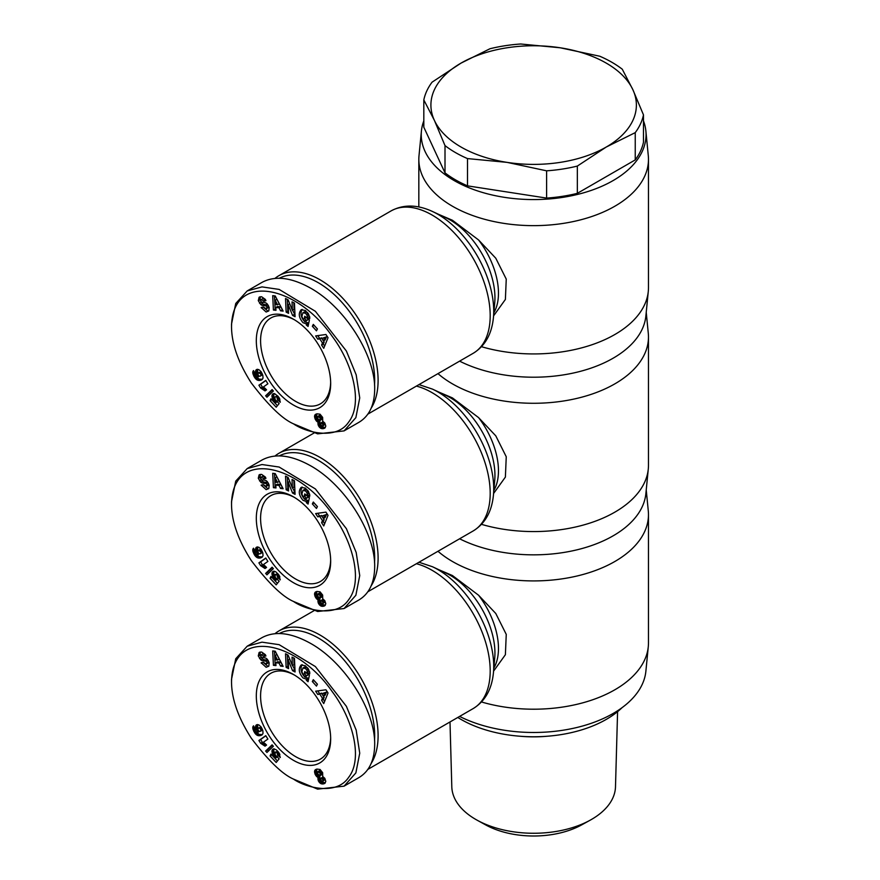 <?xml version="1.0" encoding="UTF-8"?>
<svg xmlns="http://www.w3.org/2000/svg" width="880" height="880" viewBox="0 0 880 880"><rect width="100%" height="100%" fill="white"/><g stroke="black" fill="none" stroke-linecap="round" stroke-linejoin="round"><path stroke-width="1.32" d="M371.195 408.155A82.192 47.454 -120 0 0 319.99 279.752A82.192 47.454 -120 0 0 278.894 275.682A82.192 47.454 -120 0 0 275.022 278.377M493.581 315.865L505.384 299.453L506.253 279.114L495.781 258.214L478.577 239.965L452.452 220.275L438.79 214.423M423.819 120.868A112.409 64.9 0 0 0 421.421 131.01L419.012 155.606A114.818 66.286 0 0 0 418.825 159.357A114.818 66.286 0 0 0 452.452 206.228A114.818 66.286 0 0 0 577.588 220.594A114.818 66.286 0 0 0 648.472 159.357A114.818 66.286 0 0 0 648.285 155.606L645.876 131.01A112.409 64.9 0 0 0 643.478 120.868M421.421 131.01A112.409 64.9 0 0 0 454.168 180.565A112.409 64.9 0 0 0 579.579 193.908A112.409 64.9 0 0 0 645.876 131.01M459.613 361.141A112.409 64.9 0 0 0 577.17 372.152A112.409 64.9 0 0 0 645.876 315.986L648.285 291.39A114.818 66.286 0 0 0 648.472 287.639L648.472 159.357M481.481 346.698A114.818 66.286 0 0 0 648.285 291.39M330.649 382.349A49.555 28.611 60 0 1 320.408 403.832A49.555 28.611 60 0 1 295.625 401.379A49.555 28.611 60 0 1 263.252 357.709A49.555 28.611 60 0 1 270.853 317.999A49.555 28.611 60 0 1 294.58 319.869M293.491 319.22L293.491 319.22A52.58 30.36 60 0 1 330.671 383.614A52.58 30.36 60 0 1 293.491 405.075A52.58 30.36 60 0 1 256.311 340.681A52.58 30.36 60 0 1 293.491 319.22M266.134 312.015L261.173 307.494L263.219 306.999L266.31 308.748L266.937 307.186A1.188 0.693 -120 0 0 265.826 305.899L262.548 305.448A4.466 2.574 60 0 1 260.766 304.568L258.28 300.619L259.083 297.286L261.58 296.725L265.353 299.409L265.936 300.685L263.934 301.18L261.162 299.563L260.579 300.487A1.188 0.693 -120 0 0 261.723 302.159L264.935 302.599A4.466 2.574 60 0 1 267.454 304.205L269.192 307.549L268.796 310.904L266.134 312.015L268.763 310.937M263.109 307.032L267.839 311.025M259.083 297.286L259.71 296.923M260.326 296.736L260.018 299.717L262.471 303.589A4.466 2.574 -120 0 0 264.253 304.458L267.542 304.909A1.188 0.693 60 0 1 268.257 305.382M308.583 314.105A2.233 1.287 60 0 1 308.891 315.359A2.233 1.287 60 0 1 308.858 315.722L309.529 316.294M306.361 323.873L303.006 322.685C298.782 317.669 298.177 313.346 301.202 309.716L305.536 310.563L309.584 316.459A5.511 3.179 60 0 1 309.749 317.878A5.511 3.179 60 0 1 309.694 318.648L307.153 316.712A2.233 1.287 -120 0 0 307.186 316.349A2.233 1.287 -120 0 0 306.713 314.776L305.514 313.313L302.885 312.774L301.873 316.58L303.93 320.463L305.679 321.145L306.625 320.452L304.293 318.516L304.755 316.261L309.386 320.078L308.066 326.447L306.361 325.039L306.361 323.873L308.066 322.883L308.495 324.401M304.37 311.949L307.219 312.323L308.121 313.313M306.042 317.317L308.341 319.462L306.064 320.98M302.126 309.386C300.047 313.39 300.916 317.493 304.722 321.706L308.066 322.883M295.625 425.062L293.491 423.83C305.305 432.124 336.292 440.825 348.689 422.026C363.022 403.678 353.155 364.034 332.145 336.259C296.912 285.34 232.529 271.381 231.528 326.381C231.528 343.431 238.106 362.274 251.273 382.91C268.312 405.361 282.392 419.001 293.491 423.83L317.647 433.862L344.069 430.892L355.861 417.648L359.733 397.925L356.18 374.836L346.39 351.043L315.37 311.278L279.136 289.41L261.998 286.891L247.192 290.939L235.741 303.479L231.528 324.005M344.069 430.892L359.029 422.257C369.259 416.042 374.484 405.053 374.682 389.29C375.397 355.41 344.85 307.197 310.585 288.134C291.258 277.365 275.11 275.429 262.152 282.304L247.192 290.939M279.345 278.234A79.772 46.057 60 0 1 318.274 282.711A79.772 46.057 60 0 1 374.539 384.945M371.195 585.783A82.192 47.454 -120 0 0 319.99 457.38A82.192 47.454 -120 0 0 278.894 453.31A82.192 47.454 -120 0 0 275.022 456.016M493.581 493.493L505.384 477.092L506.253 456.753L495.781 435.842L478.577 417.604L452.452 397.914L438.79 392.062M437.976 373.637A114.818 66.286 0 0 0 452.452 383.867A114.818 66.286 0 0 0 577.588 398.233A114.818 66.286 0 0 0 648.472 336.985A114.818 66.286 0 0 0 648.285 333.234L646.228 312.312M459.613 538.78A112.409 64.9 0 0 0 577.17 549.78A112.409 64.9 0 0 0 645.876 493.625L648.285 469.029A114.818 66.286 0 0 0 648.472 465.278L648.472 336.985M481.481 524.337A114.818 66.286 0 0 0 648.285 469.029M330.649 559.988A49.555 28.611 60 0 1 320.408 581.471A49.555 28.611 60 0 1 295.625 579.007A49.555 28.611 60 0 1 263.252 535.348A49.555 28.611 60 0 1 270.853 495.638A49.555 28.611 60 0 1 294.58 497.497M293.491 496.859L293.491 496.859A52.58 30.36 60 0 1 330.671 561.253A52.58 30.36 60 0 1 293.491 582.714A52.58 30.36 60 0 1 256.311 518.32A52.58 30.36 60 0 1 293.491 496.859M266.134 489.654L261.173 485.133L263.219 484.638L266.31 486.376L266.937 484.814A1.188 0.693 -120 0 0 265.826 483.527L262.548 483.076A4.466 2.574 60 0 1 260.766 482.207L258.28 478.258L259.083 474.914L261.58 474.364L265.353 477.048L265.936 478.324L263.934 478.808L261.162 477.191L260.579 478.115A1.188 0.693 -120 0 0 261.723 479.798L264.935 480.238A4.466 2.574 60 0 1 267.454 481.833L269.192 485.177L268.796 488.532L266.134 489.654L268.763 488.576M263.109 484.66L267.839 488.664M259.083 474.914L259.71 474.562M260.326 474.375L260.018 477.345L262.471 481.217A4.466 2.574 -120 0 0 264.253 482.086L267.542 482.548A1.188 0.693 60 0 1 268.257 483.021M308.583 491.744A2.233 1.287 60 0 1 308.891 492.998A2.233 1.287 60 0 1 308.858 493.361L309.529 493.933M306.361 501.501L303.006 500.324C298.782 495.297 298.177 490.974 301.202 487.355L305.536 488.191L309.584 494.098A5.511 3.179 60 0 1 309.749 495.506A5.511 3.179 60 0 1 309.694 496.287L307.153 494.362A2.233 1.287 -120 0 0 307.186 493.988A2.233 1.287 -120 0 0 306.713 492.415L305.514 490.941L302.885 490.413L301.873 494.208L303.93 498.091L305.679 498.773L306.625 498.08L304.293 496.155L304.755 493.889L309.386 497.717L308.066 504.086L306.361 502.678L306.361 501.501L308.066 500.522L308.495 502.04M304.37 489.577L307.219 489.962L308.121 490.952M306.042 494.956L308.341 497.101L306.064 498.619M302.126 487.025C300.047 491.018 300.916 495.132 304.722 499.334L308.066 500.522M295.625 602.701L293.491 601.458C305.305 609.763 336.292 618.453 348.689 599.665C363.022 581.306 353.155 541.662 332.145 513.898C296.912 462.979 232.529 449.009 231.528 504.02C231.528 521.059 238.106 539.902 251.273 560.538C268.312 582.989 282.392 596.629 293.491 601.458L317.647 611.501L344.069 608.531L355.861 595.276L359.733 575.553L356.18 552.464L346.39 528.682L315.37 488.917L279.136 467.038L261.998 464.53L247.192 468.578L235.741 481.107L231.528 501.644M344.069 608.531L359.029 599.896C369.259 593.67 374.484 582.681 374.682 566.918C375.397 533.049 344.85 484.836 310.585 465.773C291.258 455.004 275.11 453.057 262.152 459.943L247.192 468.578M279.345 455.873A79.772 46.057 60 0 1 318.274 460.339A79.772 46.057 60 0 1 374.539 562.573M371.195 763.422A82.192 47.454 -120 0 0 319.99 635.019A82.192 47.454 -120 0 0 278.894 630.949A82.192 47.454 -120 0 0 275.022 633.655M493.581 671.132L505.384 654.72L506.253 634.392L495.781 613.481L478.577 595.232L452.452 575.542L438.79 569.701M437.976 551.276A114.818 66.286 0 0 0 452.452 561.495A114.818 66.286 0 0 0 577.588 575.872A114.818 66.286 0 0 0 648.472 514.624A114.818 66.286 0 0 0 648.285 510.873L646.228 489.951M459.613 716.419A112.409 64.9 0 0 0 577.17 727.419A112.409 64.9 0 0 0 645.876 671.253L648.285 646.668A114.818 66.286 0 0 0 648.472 642.917L648.472 514.624M481.481 701.965A114.818 66.286 0 0 0 648.285 646.668M330.649 737.627A49.555 28.611 60 0 1 320.408 759.099A49.555 28.611 60 0 1 295.625 756.646A49.555 28.611 60 0 1 263.252 712.976A49.555 28.611 60 0 1 270.853 673.266A49.555 28.611 60 0 1 294.58 675.136M293.491 674.487L293.491 674.487A52.58 30.36 60 0 1 330.671 738.881A52.58 30.36 60 0 1 293.491 760.342A52.58 30.36 60 0 1 256.311 695.959A52.58 30.36 60 0 1 293.491 674.487M266.134 667.282L261.173 662.772L263.219 662.266L266.31 664.015L266.937 662.453A1.188 0.693 -120 0 0 265.826 661.166L262.548 660.715A4.466 2.574 60 0 1 260.766 659.835L258.28 655.897L259.083 652.553L261.58 652.003L265.353 654.676L265.936 655.963L263.934 656.447L261.162 654.83L260.579 655.754A1.188 0.693 -120 0 0 261.723 657.426L264.935 657.877A4.466 2.574 60 0 1 267.454 659.472L269.192 662.816L268.796 666.171L266.134 667.282L268.763 666.215M263.109 662.299L267.839 666.292M259.083 652.553L259.71 652.19M260.326 652.014L260.018 654.984L262.471 658.856A4.466 2.574 -120 0 0 264.253 659.725L267.542 660.176A1.188 0.693 60 0 1 268.257 660.66M308.583 669.372A2.233 1.287 60 0 1 308.891 670.637A2.233 1.287 60 0 1 308.858 671L309.529 671.561M306.361 679.14L303.006 677.963C298.782 672.936 298.177 668.613 301.202 664.994L305.536 665.83L309.584 671.726A5.511 3.179 60 0 1 309.749 673.145A5.511 3.179 60 0 1 309.694 673.915L307.153 672.001A2.233 1.287 -120 0 0 307.186 671.616A2.233 1.287 -120 0 0 306.713 670.043L305.514 668.58L302.885 668.052L301.873 671.847L303.93 675.73L305.679 676.412L306.625 675.719L304.293 673.783L304.755 671.528L309.386 675.345L308.066 681.714L306.361 680.317L306.361 679.14L308.066 678.15L308.495 679.668M304.37 667.216L307.219 667.59L308.121 668.58M306.042 672.584L308.341 674.729L306.064 676.247M302.126 664.653C300.047 668.657 300.916 672.76 304.722 676.973L308.066 678.15M295.625 780.329L293.491 779.097C305.305 787.402 336.292 796.092 348.689 777.293C363.022 758.945 353.155 719.301 332.145 691.537C296.912 640.607 232.529 626.648 231.528 681.648C231.528 698.698 238.106 717.541 251.273 738.177C268.312 760.628 282.392 774.268 293.491 779.097L317.647 789.14L344.069 786.159L355.861 772.915L359.733 753.192L356.18 730.103L346.39 706.321L315.37 666.556L279.136 644.677L261.998 642.158L247.192 646.206L235.741 658.746L231.528 679.283M344.069 786.159L359.029 777.524C369.259 771.309 374.484 760.32 374.682 744.557C375.397 710.688 344.85 662.464 310.585 643.401C291.258 632.643 275.11 630.696 262.152 637.571L247.192 646.206M279.345 633.501A79.772 46.057 60 0 1 318.274 637.978A79.772 46.057 60 0 1 374.539 740.212M622.072 707.652A102.74 59.312 180 0 1 606.287 719.389A102.74 59.312 180 0 1 457.798 717.464M617.584 711.656L615.494 786.775A81.862 47.256 180 0 1 591.525 819.423A81.862 47.256 180 0 1 590.172 820.193A81.862 47.256 180 0 1 477.125 820.193A81.862 47.256 180 0 1 451.803 786.775L449.999 721.963M477.125 820.193L485.661 824.901A69.498 40.128 0 0 0 581.636 824.901L590.172 820.193M520.355 736.263A85.811 49.544 0 0 0 546.931 736.263M635.239 132.638L606.287 147.015A102.74 59.312 0 0 0 632.885 89.727L643.478 114.884A110.594 63.844 180 0 1 635.239 132.638L635.239 159.907L577.346 193.336A110.594 63.844 180 0 1 546.601 198.088L546.601 170.819L507.056 162.371A102.74 59.312 0 0 0 606.287 147.015L577.346 166.067A110.594 63.844 180 0 1 546.601 170.819M560.241 47.784L599.775 56.232A110.594 63.844 180 0 1 622.281 69.223L632.885 89.727A102.74 59.312 0 0 0 560.241 47.784A102.74 59.312 0 0 0 460.999 63.129L489.951 48.752A110.594 63.844 180 0 1 520.696 44L560.241 47.784M445.005 145.596L434.412 120.428A102.74 59.312 0 0 0 507.056 162.371L467.511 158.587A110.594 63.844 180 0 1 445.005 145.596L445.005 172.865L423.819 127.204L423.819 99.935A110.594 63.844 180 0 1 432.058 82.181L460.999 63.129A102.74 59.312 0 0 0 434.412 120.428L423.819 99.935M643.478 114.884L643.478 142.164A110.594 63.844 180 0 1 635.239 159.907M577.346 166.067L577.346 193.336M467.511 158.587L467.511 185.856A110.594 63.844 180 0 1 445.005 172.865M546.601 198.088L467.511 185.856M317.196 777.007L315.183 774.389L314.677 770.715L316.91 769.076L320.056 769.472L322.641 772.662L322.718 776.446L324.819 778.327L325.809 781.418L324.731 783.409L322.234 783.981L319.726 782.815L318.351 780.846L318.197 777.491L317.196 777.007L318.901 776.017L319.902 776.501L319.737 778.91L321.442 781.836L325.303 782.881M317.933 777.392L319.649 776.413M318.197 777.491L319.902 776.501M317.966 778.206L319.671 777.216M317.9 778.943L319.605 777.964M317.9 778.998L319.605 778.008M318.032 779.9L319.737 778.91M318.351 780.846L320.067 779.856M318.571 781.286L320.287 780.296M319.099 782.111L320.804 781.121M319.726 782.815L321.442 781.836M320.463 783.387L322.179 782.397M320.936 783.662L322.641 782.672M321.563 783.871L323.268 782.892M322.234 783.981L323.939 782.991M322.938 783.981L324.643 782.991M323.565 783.882L325.27 782.892M324.159 783.695L324.874 783.288M315.249 769.824L316.041 769.373M315.007 770.11L316.701 769.142L316.657 772.816L318.901 776.017M314.677 770.715L316.393 769.725M314.545 771.441L316.25 770.451M314.534 771.958L316.25 770.979M314.666 772.849L316.371 771.87M314.952 773.806L316.657 772.816M315.183 774.389L316.899 773.399M315.689 775.357L317.405 774.367M316.283 776.171L317.988 775.181M316.525 776.435L318.241 775.456M322.212 781.473L323.026 780.824L322.773 779.559L320.991 778.162L320.529 779.669L322.212 781.473M320.991 778.162L322.696 777.172L324.302 778.206L324.731 779.845L322.707 781.363M321.728 778.294L323.433 777.304M321.97 778.448L323.686 777.458M322.597 779.185L324.302 778.206M322.773 779.559L324.489 778.569M323.037 780.483L324.742 779.493M323.026 780.824L324.731 779.845M319.726 770.539L321.332 771.507L322.212 774.07L319.946 775.83L320.155 773.388L318.01 771.529L319.726 770.539L317.735 771.683L317.79 773.938L319.946 775.83M318.362 771.54L320.078 770.55M319.088 771.925L320.793 770.935M319.627 772.497L321.332 771.507M320.155 773.388L321.86 772.398M320.452 774.235L322.157 773.245M320.507 775.06L322.212 774.07M320.397 775.467L322.102 774.477M258.907 740.487L265.782 735.647L267.894 739.057L263.395 742.236L266.563 745.074L265.012 746.163L260.634 743.281L258.907 740.487L260.623 739.508L262.35 742.302L265.309 743.776M260.634 743.281L262.35 742.302M260.678 743.292L262.394 742.302M261.316 743.402L263.021 742.412M261.965 743.655L263.67 742.665M262.625 744.018L264.341 743.028M263.054 744.315L264.77 743.325M263.659 744.81L265.364 743.82M264.319 745.426L265.991 744.458M265.87 735.801L260.623 739.508M272.404 745.206L267.344 750.079L268.334 751.135M265.639 751.058L272.085 744.865L273.383 746.262L266.948 752.477L265.639 751.058L267.344 750.079M253.924 731.555L255.145 730.84L256.311 732.028L258.28 732.094L256.146 729.443L255.574 726.319L256.443 724.867L258.775 724.834L261.052 726.902L262.845 730.686L263.021 733.414L261.965 734.954L258.599 735.713L255.442 733.876L252.835 728.662L253.495 725.835L255.409 729.311L255.134 730.818M254.386 732.413L255.739 731.632M256.52 732.083L259.149 734.415L262.405 734.536M254.892 733.194L256.608 732.204M255.442 733.876L257.147 732.886M256.025 734.459L257.73 733.469M256.619 734.943L258.335 733.953M256.894 735.108L258.599 734.129M257.444 735.405L259.149 734.415M258.005 735.603L259.721 734.613M258.599 735.713L260.315 734.734M259.226 735.746L260.931 734.767M259.875 735.702L261.591 734.712M260.546 735.57L262.262 734.591M260.931 735.46L262.262 734.69M256.047 725.23L257.092 724.625M257.565 724.559L257.906 728.563M255.761 725.714L257.466 724.735M255.574 726.319L257.29 725.329M255.53 726.99L257.235 726M255.596 727.76L257.301 726.77M255.805 728.574L257.51 727.584M256.146 729.443L257.851 728.453M256.542 730.213L257.807 729.487M257.059 730.95L258.159 730.312M257.598 731.533L258.61 730.939M258.28 732.094L259.413 731.445M253.033 726.451L253.638 726.099M252.824 727.012L253.825 726.429M252.802 727.122L253.869 726.506M252.747 727.837L254.155 727.023M252.835 728.662L254.518 727.694M254.573 727.782L255.178 729.575M253 729.311L254.705 728.321M253.297 730.158L255.013 729.168M253.726 731.148L255.035 730.4M260.755 729.3L259.303 727.969L258.104 728.266L258.016 730.081L259.523 731.489L260.678 731.214L260.755 729.3L261.998 728.574M260.964 729.927L262.273 729.168M260.964 730.686L262.526 729.784M260.953 730.741L262.548 729.817M262.57 729.905L260.678 731.214M258.104 728.266L261.129 727.034M259.303 727.969L261.008 726.979M259.875 728.211L261.338 727.364M260.26 728.541L261.591 727.771M277.464 756.679L275.099 758.494L275.924 757.471L272.514 753.753L272.008 750.574L273.955 748.803L276.419 749.936L278.707 752.422L280.291 757.493L277.563 754.941L276.848 752.422L275.319 751.993L275.088 754.853L279.147 758.835L276.188 762.476L270.072 755.92L270.963 754.05L277.409 760.969M270.072 755.92L271.777 754.93M276.221 751.938L277.629 751.124M276.848 752.422L278.124 751.685M277.134 752.785L278.41 752.048M277.53 753.61L278.96 752.785M277.629 754.193L279.246 753.258M279.323 753.379L279.884 754.534M277.563 754.941L279.279 753.962M272.525 749.507L273.625 748.869M274.043 748.814L273.691 751.025L274.703 753.654M272.217 750.002L273.922 749.012M272.008 750.574L273.724 749.584M271.92 751.256L273.636 750.266M271.986 752.015L273.691 751.025M272.173 752.851L273.878 751.861M272.195 752.939L273.911 751.96M272.514 753.753L274.219 752.763M272.921 754.534L274.626 753.555M273.438 755.293L274.912 754.446M274.065 756.03L275.396 755.26M274.285 756.261L275.616 755.491M274.934 756.822L276.32 756.019M275.242 757.053L276.815 756.151M275.924 757.471L277.409 756.613M275.979 665.588L273.416 665.302L272.701 650.936L275.22 651.211L283.14 666.369L280.533 666.083L279.048 663.113L275.759 662.75L275.979 665.588M317.779 694.463L315.645 691.196L325.93 689.766L328.031 692.978L323.741 703.582L321.574 700.271L322.476 698.269L319.737 694.089L317.779 694.463L319.484 693.484L321.816 693.66M312.345 681.56L313.302 679.668L317.416 684.2L316.459 686.092L312.345 681.56L314.061 680.57L317.394 684.244M292.402 665.599L292.028 657.118L294.459 658.383L295.064 671.979L292.578 670.692L288.178 659.923L288.563 668.613L286.132 667.359L285.527 653.763L288.112 655.105L292.402 665.599L294.118 664.62L293.821 658.053M307.153 672.001L308.858 671.011L307.153 671.979M306.361 680.317L308.077 679.327M304.293 673.783L305.998 672.804M306.625 675.719L308.341 674.729M259.534 658.537L261.25 657.547M268.631 661.397A1.188 0.693 60 0 1 268.653 661.463L268.026 663.025L266.31 664.015M261.162 654.83L262.878 653.84L265.705 655.446M263.934 656.447L265.639 655.457M287.32 654.687L287.837 666.38L288.475 666.699M286.132 667.359L287.837 666.38M288.178 659.923L289.718 659.032M292.567 665.511L294.976 670.065M292.578 670.692L294.283 669.702M317.801 690.899L319.484 693.484M319.737 694.089L321.453 693.099M323.455 696.168L324.181 697.279L323.279 699.281L324.632 701.36M322.476 698.269L324.181 697.279M321.574 700.271L323.279 699.281M323.4 696.212L325.105 695.222L326.502 692.131L321.761 693.704L323.4 696.212L324.786 693.121L321.761 693.704M324.786 693.121L326.502 692.131M273.416 665.302L275.891 664.4M275.759 662.75L277.475 661.76L280.753 662.123L282.491 665.126M279.048 663.113L280.753 662.123M280.533 666.083L282.249 665.104M274.472 651.134L275.121 664.323M277.508 660.044L279.224 659.065L276.914 654.467L275.209 655.446L275.539 659.835L277.508 660.044L275.209 655.446M317.196 599.379L315.183 596.75L314.677 593.076L316.91 591.437L320.056 591.833L322.641 595.034L322.718 598.807L324.819 600.699L325.809 603.779L324.731 605.77L322.234 606.342L319.726 605.187L318.351 603.207L318.197 599.852L317.196 599.379L318.901 598.389L319.902 598.873L319.737 601.282L321.442 604.197L325.303 605.253M317.933 599.764L319.649 598.774M318.197 599.852L319.902 598.873M317.966 600.578L319.671 599.588M317.9 601.315L319.605 600.325M317.9 601.359L319.605 600.369M318.032 602.261L319.737 601.282M318.351 603.207L320.067 602.217M318.571 603.647L320.287 602.657M319.099 604.483L320.804 603.493M319.726 605.187L321.442 604.197M320.463 605.748L322.179 604.769M320.936 606.023L322.641 605.033M321.563 606.243L323.268 605.253M322.234 606.342L323.939 605.363M322.938 606.342L324.643 605.363M323.565 606.243L325.27 605.253M324.159 606.067L324.874 605.649M315.249 592.196L316.041 591.734M315.007 592.482L316.701 591.503L316.657 595.177L318.901 598.389M314.677 593.076L316.393 592.097M314.545 593.802L316.25 592.812M314.534 594.33L316.25 593.34M314.666 595.221L316.371 594.231M314.952 596.167L316.657 595.177M315.183 596.75L316.899 595.771M315.689 597.718L317.405 596.728M316.283 598.532L317.988 597.553M316.525 598.807L318.241 597.817M322.212 603.845L323.026 603.196L322.773 601.92L320.991 600.523L320.529 602.03L322.212 603.845M320.991 600.523L322.696 599.533L324.302 600.567L324.731 602.206L322.707 603.724M321.728 600.655L323.433 599.665M321.97 600.809L323.686 599.819M322.597 601.557L324.302 600.567M322.773 601.92L324.489 600.93M323.037 602.844L324.742 601.854M323.026 603.196L324.731 602.206M319.726 592.911L321.332 593.868L322.212 596.442L319.946 598.191L320.155 595.749L318.01 593.89L319.726 592.911L317.735 594.044L317.79 596.299L319.946 598.191M318.362 593.901L320.078 592.911M319.088 594.297L320.793 593.307M319.627 594.858L321.332 593.868M320.155 595.749L321.86 594.77M320.452 596.607L322.157 595.617M320.507 597.421L322.212 596.442M320.397 597.828L322.102 596.838M258.907 562.859L265.782 558.008L267.894 561.429L263.395 564.597L266.563 567.446L265.012 568.524L260.634 565.653L258.907 562.859L260.623 561.869L262.35 564.663L265.309 566.137M260.634 565.653L262.35 564.663M260.678 565.653L262.394 564.674M261.316 565.774L263.021 564.784M261.965 566.016L263.67 565.026M262.625 566.379L264.341 565.389M263.054 566.676L264.77 565.686M263.659 567.171L265.364 566.192M264.319 567.787L265.991 566.83M265.87 558.162L260.623 561.869M272.404 567.578L267.344 572.44L268.334 573.507M265.639 573.43L272.085 567.226L273.383 568.623L266.948 574.838L265.639 573.43L267.344 572.44M253.924 553.916L255.145 553.212L256.311 554.389L258.28 554.466L256.146 551.804L255.574 548.68L256.443 547.239L258.775 547.206L261.052 549.274L262.845 553.047L263.021 555.775L261.965 557.315L258.599 558.085L255.442 556.237L252.835 551.034L253.495 548.207L255.409 551.683L255.134 553.19M254.386 554.785L255.739 553.993M256.52 554.444L259.149 556.787L262.405 556.908M254.892 555.555L256.608 554.576M255.442 556.237L257.147 555.258M256.025 556.82L257.73 555.841M256.619 557.304L258.335 556.325M256.894 557.48L258.599 556.49M257.444 557.766L259.149 556.787M258.005 557.964L259.721 556.985M258.599 558.085L260.315 557.095M259.226 558.118L260.931 557.128M259.875 558.063L261.591 557.084M260.546 557.942L262.262 556.952M260.931 557.821L262.262 557.051M256.047 547.591L257.092 546.986M257.565 546.92L257.906 550.924M255.761 548.086L257.466 547.096M255.574 548.68L257.29 547.69M255.53 549.351L257.235 548.361M255.596 550.121L257.301 549.142M255.805 550.935L257.51 549.956M256.146 551.804L257.851 550.814M256.542 552.585L257.807 551.848L258.929 553.597L260.15 553.85L260.953 553.102L260.755 551.661L261.998 550.946M257.059 553.311L258.159 552.673M257.598 553.894L258.61 553.311M258.28 554.466L259.413 553.806M253.033 548.812L253.638 548.46M252.824 549.373L253.825 548.801M252.802 549.483L253.869 548.867M252.747 550.198L254.155 549.395M252.835 551.034L254.518 550.055M254.573 550.154L255.178 551.936M253 551.672L254.705 550.693M253.297 552.519L255.013 551.54M253.726 553.52L255.035 552.761M260.964 552.288L262.273 551.54M262.548 552.189L260.953 553.102L262.526 552.156M262.57 552.266L260.678 553.575M260.755 551.661L258.632 550.352L257.807 551.87M258.104 550.627L261.129 549.395M258.632 550.352L260.348 549.373M258.665 550.352L260.37 549.362M259.303 550.33L261.008 549.351M259.875 550.572L261.338 549.725M260.26 550.913L261.591 550.143M277.464 579.051L275.099 580.855L275.924 579.832L272.514 576.125L272.008 572.935L273.955 571.175L275.792 571.824L278.707 574.783L280.291 579.854L277.563 577.313L276.848 574.783L275.319 574.354L275.088 577.214L279.147 581.207L276.188 584.848L270.072 578.281L270.963 576.422L277.409 583.341M270.072 578.281L271.777 577.302M276.221 574.31L277.629 573.485M276.848 574.783L278.124 574.046M277.134 575.146L278.41 574.409M277.53 575.982L278.96 575.157M277.629 576.554L279.246 575.619M279.323 575.751L279.884 576.895M277.563 577.313L279.279 576.323M272.525 571.868L273.625 571.23M274.043 571.175L273.691 573.397L274.703 576.026M272.217 572.363L273.922 571.384M272.008 572.935L273.724 571.956M271.92 573.617L273.636 572.638M271.986 574.387L273.691 573.397M272.173 575.212L273.878 574.233M272.195 575.311L273.911 574.321M272.514 576.125L274.219 575.135M272.921 576.906L274.626 575.916M273.438 577.654L274.912 576.807M274.065 578.391L275.396 577.621M274.285 578.633L275.616 577.863M274.934 579.194L276.32 578.391M275.242 579.425L276.815 578.512M275.924 579.832L277.409 578.974M275.979 487.949L273.416 487.674L272.701 473.297L275.22 473.583L283.14 488.741L280.533 488.455L279.048 485.474L275.759 485.111L275.979 487.949M317.779 516.835L315.645 513.568L325.93 512.127L328.031 515.35L323.741 525.943L321.574 522.632L322.476 520.63L319.737 516.45L317.779 516.835L319.484 515.845L321.816 516.032M312.345 503.932L313.302 502.04L317.416 506.561L316.459 508.453L312.345 503.932L314.061 502.942L317.394 506.616M292.402 487.971L292.028 479.49L294.459 480.744L295.064 494.34L292.578 493.053L288.178 482.284L288.563 490.985L286.132 489.731L285.527 476.135L288.112 477.466L292.402 487.971L294.118 486.981L293.821 480.414M307.153 494.362L308.858 493.372L307.153 494.351M306.361 502.678L308.077 501.688M304.293 496.155L305.998 495.165M306.625 498.08L308.341 497.101M259.534 480.898L261.25 479.919M268.631 483.758A1.188 0.693 60 0 1 268.653 483.835L268.026 485.397L266.31 486.376M261.162 477.191L262.878 476.201L265.705 477.807M263.934 478.808L265.639 477.829M287.32 477.059L287.837 488.741L288.475 489.071M286.132 489.731L287.837 488.741M288.178 482.284L289.718 481.393M292.567 487.872L294.976 492.426M292.578 493.053L294.283 492.074M317.801 513.26L319.484 515.845M319.737 516.45L321.453 515.471M323.455 518.54L324.181 519.64L323.279 521.642L324.632 523.721M322.476 520.63L324.181 519.64M321.574 522.632L323.279 521.642M323.4 518.573L325.105 517.583L326.502 514.492L321.761 516.065L323.4 518.573L324.786 515.482L321.761 516.065M324.786 515.482L326.502 514.492M273.416 487.674L275.891 486.772M275.759 485.111L277.475 484.121L280.753 484.484L282.491 487.498M279.048 485.474L280.753 484.484M280.533 488.455L282.249 487.465M274.472 473.495L275.121 486.684M277.508 482.416L279.224 481.426L276.914 476.828L275.209 477.818L275.539 482.196L277.508 482.416L275.209 477.818M317.196 421.74L315.183 419.122L314.677 415.448L316.91 413.798L320.056 414.205L322.641 417.395L322.718 421.179L324.819 423.06L325.809 426.14L324.731 428.131L322.234 428.714L319.726 427.548L318.351 425.568L318.197 422.224L317.196 421.74L318.901 420.75L319.902 421.234L319.737 423.643L321.442 426.569L325.303 427.614M317.933 422.125L319.649 421.135M318.197 422.224L319.902 421.234M317.966 422.939L319.671 421.949M317.9 423.676L319.605 422.686M317.9 423.731L319.605 422.741M318.032 424.633L319.737 423.643M318.351 425.568L320.067 424.589M318.571 426.008L320.287 425.029M319.099 426.844L320.804 425.854M319.726 427.548L321.442 426.569M320.463 428.12L322.179 427.13M320.936 428.384L322.641 427.405M321.563 428.604L323.268 427.614M322.234 428.714L323.939 427.724M322.938 428.714L324.643 427.724M323.565 428.604L325.27 427.625M324.159 428.428L324.874 428.01M315.249 414.557L316.041 414.106M315.007 414.843L316.701 413.864L316.657 417.549L318.901 420.75M314.677 415.448L316.393 414.458M314.545 416.163L316.25 415.184M314.534 416.691L316.25 415.701M314.666 417.582L316.371 416.592M314.952 418.528L316.657 417.549M315.183 419.122L316.899 418.132M315.689 420.079L317.405 419.1M316.283 420.904L317.988 419.914M316.525 421.168L318.241 420.189M322.212 426.206L323.026 425.557L322.773 424.292L320.991 422.884L320.529 424.391L322.212 426.206M320.991 422.884L322.696 421.905L324.302 422.928L324.731 424.567L322.707 426.096M321.728 423.016L323.433 422.037M321.97 423.181L323.686 422.191M322.597 423.918L324.302 422.928M322.773 424.292L324.489 423.302M323.037 425.216L324.742 424.226M323.026 425.557L324.731 424.567M319.726 415.272L321.332 416.24L322.212 418.803L319.946 420.563L320.155 418.121L318.01 416.262L319.726 415.272L317.735 416.416L317.79 418.66L319.946 420.563M318.362 416.262L320.078 415.283M319.088 416.658L320.793 415.668M319.627 417.219L321.332 416.24M320.155 418.121L321.86 417.131M320.452 418.968L322.157 417.978M320.507 419.793L322.212 418.803M320.397 420.2L322.102 419.21M258.907 385.22L265.782 380.38L267.894 383.79L263.395 386.958L266.563 389.807L265.012 390.896L260.634 388.014L258.907 385.22L260.623 384.23L262.35 387.024L265.309 388.509M260.634 388.014L262.35 387.024M260.678 388.025L262.394 387.035M261.316 388.135L263.021 387.145M261.965 388.388L263.67 387.398M262.625 388.74L264.341 387.761M263.054 389.037L264.77 388.058M263.659 389.543L265.364 388.553M264.319 390.159L265.991 389.191M265.87 380.534L260.623 384.23M272.404 389.939L267.344 394.801L268.334 395.868M265.639 395.791L272.085 389.598L273.383 390.995L266.948 397.21L265.639 395.791L267.344 394.801M261.492 379.951L258.599 380.446L256.619 379.676L253.924 376.277L255.145 375.573M254.386 377.146L255.739 376.365M256.52 376.805L259.149 379.148L262.405 379.269M254.892 377.927L256.608 376.937M255.442 378.609L257.147 377.619M256.025 379.192L257.73 378.202M256.619 379.676L258.335 378.686M256.894 379.841L258.599 378.862M257.444 380.138L259.149 379.148M258.005 380.336L259.721 379.346M258.599 380.446L260.315 379.456M259.226 380.479L260.931 379.489M259.875 380.435L261.591 379.445M260.546 380.303L262.262 379.313M260.931 380.193L262.262 379.423M253.924 376.277L252.747 372.57L253.495 370.568L255.409 374.044L255.607 376.266L258.28 376.827L256.146 374.165L255.574 371.052L256.443 369.6L258.775 369.567L261.052 371.635L262.845 375.408L263.021 378.147L261.965 379.687M256.047 369.952L257.092 369.347M257.565 369.292L257.906 373.296M255.761 370.447L257.466 369.457M255.574 371.052L257.29 370.062M255.53 371.712L257.235 370.733M255.596 372.493L257.301 371.503M255.805 373.307L257.51 372.317M256.146 374.165L257.851 373.186M256.542 374.946L257.807 374.22L258.929 375.958L260.15 376.211L260.953 375.463L260.755 374.022L261.998 373.307M257.059 375.683L258.159 375.045M257.598 376.255L258.61 375.672M258.28 376.827L259.413 376.178M253.033 371.184L253.638 370.832M252.824 371.745L253.825 371.162M252.802 371.855L253.869 371.239M252.747 372.57L254.155 371.756M252.835 373.395L254.518 372.427M254.573 372.515L255.178 374.297M253 374.044L254.705 373.054M253.297 374.891L255.013 373.901M253.726 375.881L255.035 375.122M260.964 374.66L262.273 373.901M260.964 375.419L262.526 374.517M260.953 375.463L262.548 374.55M262.57 374.638L260.678 375.936M260.755 374.022L258.665 372.713L257.807 374.231M258.104 372.988L261.129 371.767M259.303 372.702L261.008 371.712M259.875 372.944L261.338 372.097M260.26 373.274L261.591 372.504M279.323 398.112L280.291 402.226L277.563 399.674L276.848 397.155L275.77 396.561L274.901 397.287L275.088 399.575L279.147 403.568L276.188 407.209L270.072 400.653L270.963 398.783L277.409 405.702M270.072 400.653L271.777 399.663M276.221 396.671L277.629 395.857M276.848 397.155L278.124 396.418L279.873 399.223M277.134 397.518L278.41 396.781M277.53 398.343L278.96 397.518M277.629 398.915L279.246 397.991M277.563 399.674L279.279 398.684M277.464 401.412L275.099 403.227L275.924 402.204L272.921 399.267L272.008 395.307L272.921 393.877L274.56 393.602L278.157 396.451M272.525 394.229L273.625 393.591M274.043 393.547L273.691 395.758L274.703 398.387M272.217 394.735L273.922 393.745M272.008 395.307L273.724 394.317M271.92 395.989L273.636 394.999M271.986 396.748L273.691 395.758M272.173 397.584L273.878 396.594M272.195 397.672L273.911 396.693M272.514 398.486L274.219 397.496M272.921 399.267L274.626 398.288M273.438 400.026L274.912 399.168M274.065 400.752L275.396 399.982M274.285 400.994L275.616 400.224M274.934 401.555L276.32 400.752M275.242 401.786L276.815 400.884M275.924 402.204L277.409 401.335M275.979 310.321L273.416 310.035L272.701 295.669L275.22 295.944L283.14 311.102L280.533 310.816L279.048 307.835L275.759 307.483L275.979 310.321M317.779 339.196L315.645 335.929L325.93 334.499L328.031 337.711L323.741 348.315L321.574 345.004L322.476 342.991L319.737 338.822L317.779 339.196L319.484 338.206L321.816 338.393M312.345 326.293L313.302 324.401L317.416 328.933L316.459 330.814L312.345 326.293L314.061 325.303L317.394 328.977M292.402 310.332L292.028 301.851L294.459 303.105L295.064 316.712L292.578 315.425L288.178 304.656L288.563 313.346L286.132 312.092L285.527 298.496L288.112 299.827L292.402 310.332L294.118 309.342L293.821 302.775M307.153 316.723L308.858 315.744M306.361 325.039L308.077 324.06M304.293 318.516L305.998 317.537M306.625 320.452L308.341 319.462M259.534 303.27L261.25 302.28M268.631 306.119A1.188 0.693 60 0 1 268.653 306.196L268.026 307.758L266.31 308.748M261.162 299.563L262.878 298.573L265.705 300.168M263.934 301.18L265.639 300.19M287.32 299.42L287.837 311.102L288.475 311.432M286.132 312.092L287.837 311.102M288.178 304.656L289.718 303.765M292.567 310.233L294.976 314.798M292.578 315.425L294.283 314.435M317.801 335.632L319.484 338.206M319.737 338.822L321.453 337.832M323.455 340.901L324.181 342.012L323.279 344.014L324.632 346.093M322.476 342.991L324.181 342.012M321.574 345.004L323.279 344.014M323.4 340.934L325.105 339.955L326.502 336.864L321.761 338.426L323.4 340.934L324.786 337.843L321.761 338.426M324.786 337.843L326.502 336.864M273.416 310.035L275.891 309.133M275.759 307.483L277.475 306.493L280.753 306.856L282.491 309.859M279.048 307.835L280.753 306.856M280.533 310.816L282.249 309.826M274.472 295.856L275.121 309.045M277.508 304.777L279.224 303.787L276.914 299.2L275.209 300.179L275.539 304.557L277.508 304.777L275.209 300.179M278.894 275.682L390.995 210.958A82.192 47.454 60 0 1 432.08 215.028A82.192 47.454 60 0 1 485.771 287.452A82.192 47.454 60 0 1 473.176 353.309L367.895 414.095M432.465 211.475L445.731 217.668A63.536 36.685 60 0 1 450.021 219.901A63.536 36.685 60 0 1 494.736 302.555L493.471 317.141A79.09 45.661 -120 0 0 437.8 214.258A79.09 45.661 -120 0 0 432.465 211.475C417.175 204.446 403.348 204.27 390.995 210.958M493.845 312.807A60.434 34.892 -120 0 0 478.577 239.965M306.713 314.776L308.418 313.797M416.394 386.1A82.192 47.454 60 0 1 432.08 392.667A82.192 47.454 60 0 1 485.771 465.091A82.192 47.454 60 0 1 473.176 530.948L367.895 591.734M432.465 389.114L445.731 395.296A63.536 36.685 60 0 1 450.021 397.54A63.536 36.685 60 0 1 494.736 480.183L493.471 494.769A79.09 45.661 -120 0 0 437.8 391.897A79.09 45.661 -120 0 0 432.465 389.114L418.979 384.604M493.845 490.435A60.434 34.892 -120 0 0 478.577 417.604M306.713 492.415L308.418 491.436M416.394 563.728A82.192 47.454 60 0 1 432.08 570.295A82.192 47.454 60 0 1 485.771 642.719A82.192 47.454 60 0 1 473.176 708.576L367.895 769.362M432.465 566.742L445.731 572.935A63.536 36.685 60 0 1 450.021 575.168A63.536 36.685 60 0 1 494.736 657.822L493.471 672.408A79.09 45.661 -120 0 0 437.8 569.525A79.09 45.661 -120 0 0 432.465 566.742L418.979 562.243M493.845 668.074A60.434 34.892 -120 0 0 478.577 595.232M306.713 670.043L308.418 669.064M258.302 655.974L260.018 654.984M260.766 659.835L262.471 658.856M262.548 660.715L264.253 659.725M265.826 661.166L267.542 660.176M266.937 662.453L268.653 661.463M261.371 663.223L262.878 662.354M263.692 655.93L265.408 654.94M258.302 478.335L260.018 477.345M260.766 482.207L262.471 481.217M262.548 483.076L264.253 482.086M265.826 483.527L267.542 482.548M266.937 484.814L268.653 483.835M261.371 485.584L262.878 484.726M263.692 478.291L265.408 477.312M307.153 316.712L308.858 315.722M258.302 300.696L260.018 299.717M260.766 304.568L262.471 303.589M262.548 305.448L264.253 304.458M265.826 305.899L267.542 304.909M266.937 307.186L268.653 306.196M261.371 307.956L262.878 307.087M263.692 300.663L265.408 299.673M302.885 312.774L304.601 311.795M302.885 490.413L304.601 489.423M302.885 668.052L304.601 667.062M231.528 679.184L231.528 681.648M493.471 672.408C491.898 689.183 485.133 701.25 473.176 708.576M278.894 630.949L314.083 610.632M231.528 501.545L231.528 504.02M493.471 494.769C491.898 511.555 485.133 523.611 473.176 530.948M278.894 453.31L314.083 432.993M231.528 323.917L231.528 326.381M418.825 206.943L418.825 159.357M493.471 317.141C491.898 333.916 485.133 345.972 473.176 353.309"/></g></svg>
